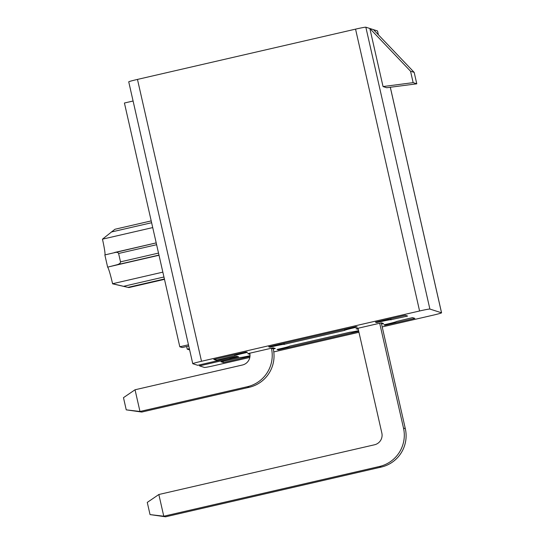 <?xml version="1.0" encoding="UTF-8"?>
<svg xmlns="http://www.w3.org/2000/svg" width="544" height="544" viewBox="0 0 544 544"><rect width="100%" height="100%" fill="white"/><g stroke="black" fill="none" stroke-linecap="round" stroke-linejoin="round"><path stroke-width="0.82" d="M365.847 27.2L429.882 309.053A9.772 0.428 167.2 0 0 419.587 310.984L201.504 361.27A9.772 0.428 167.2 0 0 192.766 363.691L128.731 81.838A9.772 0.428 -12.8 0 1 137.469 79.417L355.552 29.138A9.772 0.428 -12.8 0 1 365.847 27.2L377.495 30.947A9.772 0.428 -12.8 0 1 377.529 30.967L378.4 34.809M429.882 309.053L441.531 312.8A9.772 0.428 167.2 0 1 441.565 312.82A9.772 0.428 167.2 0 1 432.827 315.241L382.201 326.917M383.044 86.557L413.141 82.64L410.543 71.21L369.845 28.485L383.044 86.557L386.689 87.734L416.786 83.81L414.188 72.386L373.49 29.662M249.948 354.341L247.71 353.682L273.17 347.813L275.291 348.493L273.251 348.962M358.285 329.358L355.994 328.719L381.453 322.844L383.574 323.53L381.534 324M250.009 355.701A9.772 0.428 -12.8 0 1 240.523 357.456L221.02 361.774L223.366 362.528L249.968 356.395M396.297 321.538L412.508 317.621L414.854 318.376L385.03 325.258L383.792 324.856L387.593 323.979A9.772 0.428 -12.8 0 0 396.331 321.558A9.772 0.428 -12.8 0 0 396.297 321.538L396.331 321.558M358.734 331.316L278.27 349.874L277.032 349.472L280.826 348.595A9.772 0.428 -12.8 0 0 289.564 346.174A9.772 0.428 -12.8 0 0 289.537 346.154L350.322 332.139A9.772 0.428 -12.8 0 0 358.584 330.657M353.498 327.916L357.299 327.039L356.062 326.638L268.675 346.786L269.912 347.188L273.714 346.31A9.772 0.428 167.2 0 1 284.002 344.372L344.794 330.358A9.772 0.428 167.2 0 1 344.76 330.33A9.772 0.428 167.2 0 1 353.498 327.916L353.348 327.264M390.769 319.756L407.612 316.05L405.266 315.296L375.442 322.17L376.672 322.572L380.474 321.694A9.772 0.428 167.2 0 1 390.769 319.756L390.524 318.696M247.493 352.356L243.698 353.226A9.772 0.428 167.2 0 0 234.96 355.647A9.772 0.428 167.2 0 0 234.988 355.674L216.118 360.203L213.772 359.448L246.262 351.954L247.493 352.356M199.308 364.929L199.526 365.874L204.449 367.458A9.772 0.428 167.2 0 0 214.737 365.52L249.812 357.435M358.952 332.275L273.775 351.914M192.766 363.691A9.772 0.428 167.2 0 0 192.794 363.712L197.717 365.296L236.851 356.272L238.66 356.85L228.704 358.149M199.526 365.874L238.66 356.85M384.88 324.605L385.03 325.258M223.088 361.298L223.366 362.528M278.12 349.221L278.27 349.874M376.53 321.919L376.672 322.572M390.803 318.628L391.082 319.858M215.839 358.972L216.118 360.203M269.763 346.535L269.912 347.188M284.043 343.244L284.322 344.474M410.543 71.21L414.188 72.386M413.141 82.64L416.786 83.81M188.748 346.025L182.186 347.541L179.806 346.773L124.42 103.013L133.083 101.014M179.806 346.773L188.469 344.774M186.64 346.514L187.238 349.166L189.638 349.921M187.238 349.166L189.353 348.677M114.94 229.262L151.205 220.898L114.947 229.262L102.456 239.17L152.721 227.582M112.601 283.825L128.846 287.572L112.581 283.73A16.612 1.217 77 0 0 107.637 267.158L104.856 254.925L156.203 242.889L114.702 252.457M114.532 252.498C116.79 252.083 118.143 252.409 118.606 253.477L120.51 261.854L158.522 253.089M120.51 261.854C120.544 263.065 119.415 264.024 117.137 264.724L107.637 267.158M104.856 254.925A16.612 1.217 77 0 0 102.456 239.17M379.692 323.252L403.505 428.08A32.055 31.94 107.8 0 1 379.447 466.494L163.771 516.222L165.58 516.8L381.256 467.072A32.055 31.94 107.8 0 0 405.314 428.658L381.283 322.884M165.58 516.8L150.042 514.597L147.268 502.404L158.841 494.51L374.517 444.781A9.772 9.738 -72.2 0 0 381.847 433.072L358.034 328.243M158.841 494.51L163.771 516.222L150.042 514.597M271.408 348.221L271.429 348.303A32.055 31.94 107.8 0 1 247.37 386.716L139.978 411.475L141.78 412.06L249.172 387.301A32.055 31.94 107.8 0 0 273.238 348.881L273 347.854M141.78 412.06L126.242 409.85L123.474 397.664L135.041 389.769L242.434 365.004A9.772 9.738 -72.2 0 0 249.771 353.294L249.75 353.212M135.041 389.769L139.978 411.475L126.242 409.85M377.495 30.947L378.366 34.775M390.293 87.264L441.531 312.8M201.504 361.27L137.469 79.417M355.552 29.138L419.587 310.984M380.324 321.048L380.474 321.694M243.549 352.58L243.698 353.226M273.564 345.658L273.714 346.31M283.764 343.312L284.002 344.372M111.262 232.03L151.62 222.727M118.606 253.477L156.618 244.712M117.137 264.724L158.97 255.082M109.337 266.703L159.011 255.252M123.59 286.307L163.955 276.998M112.581 283.73L162.846 272.143M128.146 287.348L164.404 278.99M128.84 287.572L164.485 279.351L128.846 287.572M379.447 466.494L381.256 467.072M403.505 428.08L405.314 428.658M247.37 386.716L249.172 387.301M271.429 348.303L273.238 348.881M234.722 354.613L234.96 355.647M344.522 329.297L344.76 330.33M390.32 87.258L441.565 312.82"/></g></svg>
